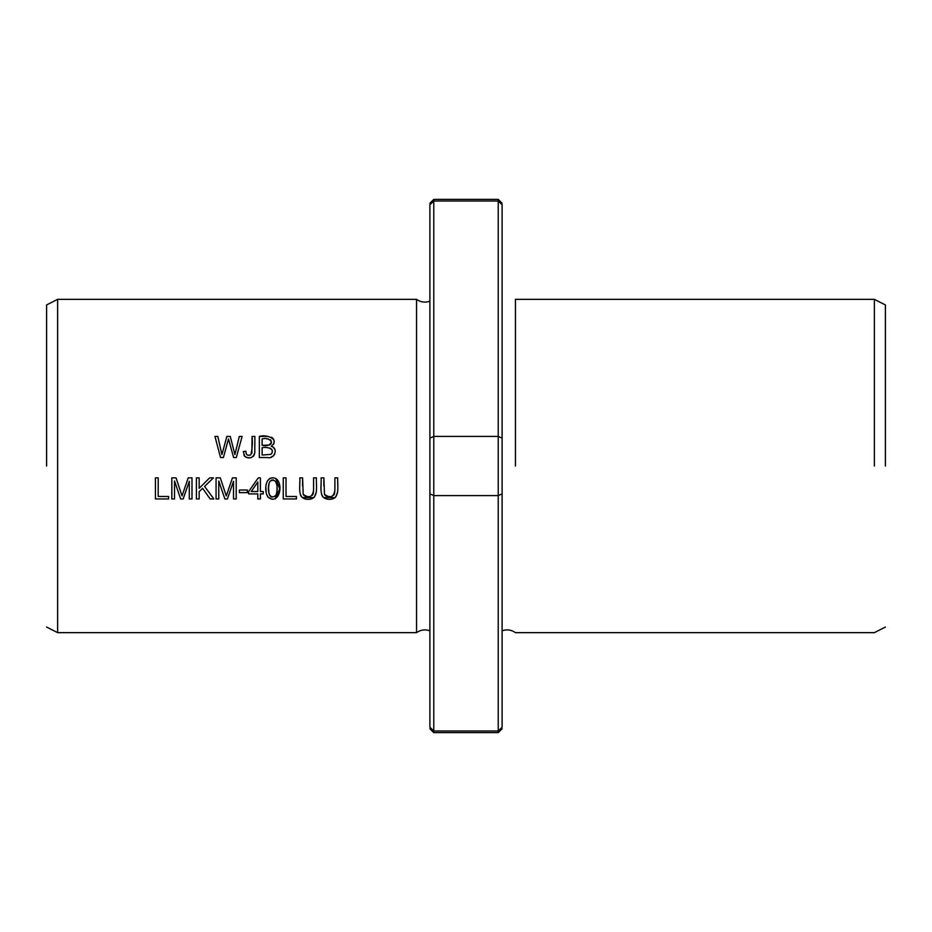 <?xml version="1.0" encoding="UTF-8"?>
<svg xmlns="http://www.w3.org/2000/svg" width="932" height="932" viewBox="0 0 932 932"><rect width="100%" height="100%" fill="white"/><g stroke="black" fill="none" stroke-linecap="round" stroke-linejoin="round"><path stroke-width="1.4" d="M429.897 203.246L433.776 199.366L498.224 199.366L498.224 201.009L502.103 204.725C502.103 202.757 502.103 202.757 502.103 204.725C502.103 202.757 502.103 202.757 502.103 204.725L502.103 438.18L498.224 436.397L433.776 436.397L433.776 732.634L498.224 732.634L498.224 730.991L433.776 730.991L429.897 727.275C429.897 729.243 429.897 729.243 429.897 727.275C429.897 729.243 429.897 729.243 429.897 727.275L429.897 204.725C429.897 202.757 429.897 202.757 429.897 204.725C429.897 202.757 429.897 202.757 429.897 204.725L433.776 201.009L429.897 204.725M433.776 199.366L433.776 436.397L429.897 438.18M502.103 204.725L498.224 201.009L433.776 201.009M502.103 438.18L502.103 727.275C502.103 729.243 502.103 729.243 502.103 727.275C502.103 729.243 502.103 729.243 502.103 727.275L498.224 730.991L498.224 495.603L433.776 495.603L429.897 493.82M46.6 627.05L57.621 632.653L416.557 632.653L416.557 299.347L57.621 299.347L46.6 304.95M57.621 632.653L57.621 299.347M334.891 477.86L334.891 490.034C333.819 497.14 330.347 498.562 324.487 494.321L323.882 477.86L321.086 477.86C321.901 485.188 317.661 498.678 328.763 499.307C340.832 500.006 337.209 485.525 337.699 477.86L334.891 477.86M239.384 492.632L247.353 492.632L247.353 490.022L239.384 490.022L239.384 492.632M171.838 498.958L174.54 498.958L174.54 480.994L180.645 498.958L183.161 498.958L189.289 481.296L189.289 498.958L191.992 498.958L191.992 477.86L188.229 477.86L182.055 495.917L176.043 477.86L171.838 477.86L171.838 498.958M283.235 498.958L296.423 498.958L296.423 496.476L286.031 496.476L286.031 477.86L283.235 477.86L283.235 498.958M313.595 477.86L313.595 490.034C312.523 497.14 309.051 498.562 303.191 494.321L302.585 477.86L299.789 477.86C300.605 485.188 296.353 498.678 307.467 499.307C319.536 500.006 315.913 485.525 316.391 477.86L313.595 477.86M243.275 451.542L244.697 456.296C249.613 459.231 252.98 458.078 254.774 452.824L254.879 436.432L252.083 436.432C252.723 442.886 252.281 449.049 250.743 454.921C247.539 455.911 245.885 454.676 245.792 451.205L243.275 451.542L245.792 451.205L246.281 453.837M155.411 498.958L168.61 498.958L168.61 496.476L158.207 496.476L158.207 477.86L155.411 477.86L155.411 498.958M275.755 478.454C265.061 474.714 263.709 491.001 267.985 497.129C279.204 505.936 284.12 483.731 275.755 478.454L279.705 488.834L275.255 498.888M220.558 457.542L223.4 457.542L228.503 438.972L233.606 457.542L236.309 457.542L242.099 436.432L239.291 436.432L234.922 454.583L230.262 436.432L226.884 436.432L221.921 454.583L217.82 436.432L214.954 436.432L220.558 457.542M259.329 457.542L267.379 457.542C274.346 459.441 278.808 448.385 271.294 446.3C280.252 438.762 265.923 434.195 259.329 436.432L259.329 457.542M196.384 498.958L199.168 498.958L199.168 491.642L202.628 488.286L210.143 498.958L213.836 498.958L204.586 486.411L213.44 477.86L209.653 477.86L199.168 488.321L199.168 477.86L196.384 477.86L196.384 498.958M257.803 498.958L260.401 498.958L260.401 493.913L263.243 493.913L263.243 491.537L260.401 491.537L260.401 477.86L258.281 477.86L248.646 491.537L248.646 493.913L257.803 493.913L257.803 498.958M216.073 498.958L218.764 498.958L218.764 480.994L224.88 498.958L227.396 498.958L233.524 481.296L233.524 498.958L236.215 498.958L236.215 477.86L232.464 477.86L226.29 495.917L220.278 477.86L216.073 477.86L216.073 498.958M416.557 632.653C420.693 629.741 425.132 629.123 429.897 630.801L429.897 354.906M429.897 630.801L429.897 577.094M885.4 466L885.4 304.95L885.4 466M874.379 466L874.379 299.347L885.4 304.95L874.379 299.347L874.379 466M498.224 201.009L498.224 495.603L502.103 493.82M515.443 466L515.443 299.347L874.379 299.347L515.443 299.347L515.443 466M502.103 491.001L502.103 440.999M46.6 466L46.6 304.95L46.6 466M213.44 477.86L204.586 486.411M210.143 498.958L202.628 488.286L199.168 491.642M262.125 445.298L262.125 438.914C266.494 437.842 269.616 438.879 271.492 442.013C269.826 445.298 266.703 446.393 262.125 445.298L269.336 445.053L270.967 443.993L271.492 442.036M262.125 455.049L262.125 447.791C266.342 446.463 275.988 448.607 270.897 454.362L262.125 455.049L270.897 454.362M259.329 436.432L267.729 436.432M271.538 437.271L272.307 437.772M273.006 438.471L273.565 439.287M273.752 439.648L274.148 440.813M274.02 443.283L273.647 444.156M271.864 453.371L272.377 451.263M272.342 450.832L271.795 449.399L269.674 448.024M271.294 446.3L272.82 446.952M273.46 447.418L274.987 449.608M274.614 454.245L273.321 455.958M272.703 456.4L271.084 457.099M271.492 441.931L270.571 439.799M268.381 438.995L266.867 438.914M217.82 436.432L221.921 454.583L226.884 436.432M230.262 436.432L234.922 454.583M257.803 491.537L251.197 491.537L257.803 482.019L257.803 491.537M257.803 482.019L251.197 491.537M228.678 488.834L229.808 485.549M233.524 481.296L227.396 498.958M224.88 498.958L218.764 480.994M274.742 496.558L275.779 495.463C267.915 501.369 266.995 486.096 269.896 481.425L269.395 482.403M269.045 483.463L268.579 487.471M268.567 488.252L269.01 493.576M269.348 494.671L269.686 495.335M270.07 495.859L270.991 496.674M271.55 496.966L272.156 497.14M272.132 499.296L267.985 497.129L266.517 494.03M266.098 491.945L265.911 487.424M267.542 480.632L269.965 478.361M270.828 478.023L273.088 477.767M271.387 480.178L269.896 481.425C277.806 476.089 278.388 490.908 275.779 495.463L276.303 494.403M276.559 493.529L276.99 489.731M277.002 488.648L276.99 487.389M276.816 485.036L276.093 482.182M273.449 479.98L272.016 479.98M244.697 456.296L243.916 455.131M246.747 454.56L247.504 455.107M247.609 455.154L249.287 455.387M251.908 453.232L252.083 436.432M254.879 436.432L254.809 452.533M254.692 453.313L254.098 455.212M253.749 455.783L253.05 456.54M250.778 457.682L247.749 457.822M246.619 457.542L245.757 457.158M316.309 492.061L314.41 497.082M313.839 497.606L302.236 497.583M301.479 496.826L300.395 494.764M302.585 477.86L302.574 485.968M303.273 494.484L303.692 495.113M304.112 495.568L305.929 496.546M307.956 496.814L310.379 496.5M312.418 495.253L313.024 494.17M313.222 493.564L313.595 490.034M184.443 488.834L185.573 485.549M189.289 481.296L183.161 498.958M180.645 498.958L174.54 480.994M337.605 492.061L335.706 497.082M335.136 497.606L323.532 497.583M322.775 496.826L321.691 494.764M323.882 477.86L323.87 485.968M324.581 494.484L324.988 495.113M325.408 495.568L327.237 496.546M329.264 496.814L331.675 496.5M333.714 495.253L334.32 494.17M334.518 493.564L334.891 490.034M429.897 728.754L433.776 732.634M502.103 728.754L498.224 732.634M502.103 203.246L498.224 199.366M885.4 627.05L874.379 632.653L515.443 632.653C511.307 629.741 506.868 629.123 502.103 630.801C506.868 629.123 511.307 629.741 515.443 632.653L874.379 632.653L885.4 627.05M416.557 299.347C420.693 302.259 425.132 302.877 429.897 301.199"/></g></svg>
